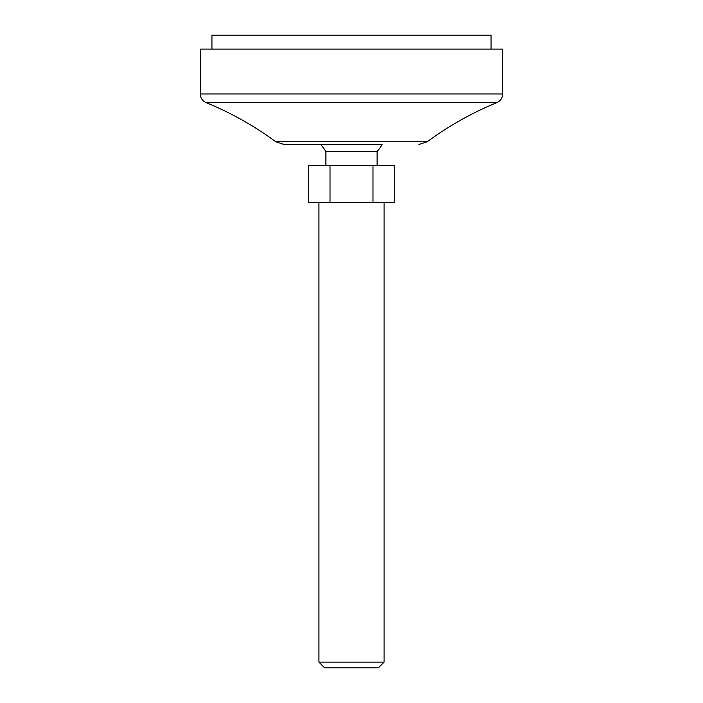 <?xml version="1.0" encoding="UTF-8"?>
<svg xmlns="http://www.w3.org/2000/svg" width="703" height="703" viewBox="0 0 703 703"><rect width="100%" height="100%" fill="white"/><g stroke="black" fill="none" stroke-linecap="round" stroke-linejoin="round"><path stroke-width="1.05" d="M308.529 165.416L308.529 202.631L394.471 202.631L394.471 165.416L308.529 165.416M318.934 202.631L318.934 662.138L384.066 662.138L384.066 202.631M284.03 144.475L320.884 144.475L325.911 151.453L377.089 151.453A34.895 34.895 0 0 0 382.116 144.475L284.03 144.475L275.752 141.751C254.135 125.837 230.909 112.779 206.076 102.585C202.411 100.88 200.487 98.016 200.302 93.974L502.698 93.974C502.513 98.016 500.589 100.88 496.924 102.585C472.091 112.779 448.866 125.837 427.248 141.751L418.97 144.475M325.911 151.453L325.911 165.416M384.066 662.138L378.355 667.85L324.645 667.85L318.934 662.138M200.302 93.974L200.302 49.105L502.698 49.105L502.698 93.974M211.937 49.105L211.937 35.15L491.063 35.15L491.063 49.105M372.985 165.416L372.985 202.631M330.015 165.416L330.015 202.631M275.752 141.751L427.248 141.751M206.076 102.585L496.924 102.585M377.089 151.453L377.089 165.416"/></g></svg>
